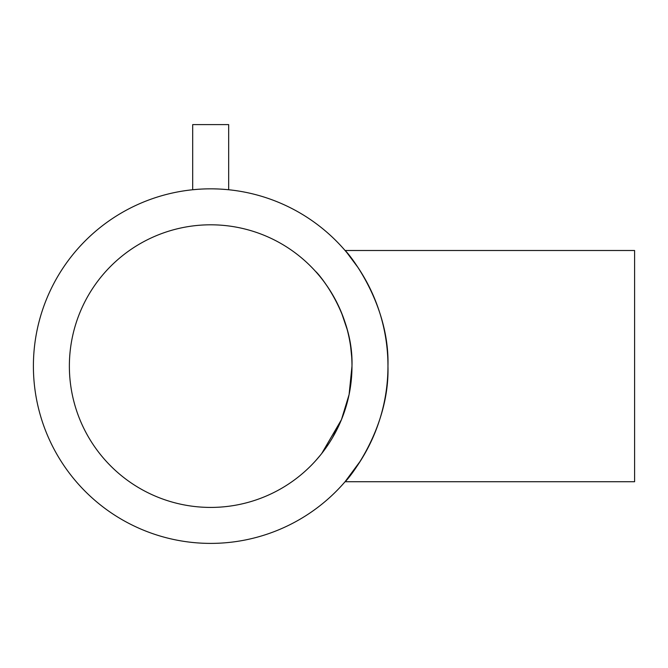 <?xml version="1.0" encoding="UTF-8"?>
<svg xmlns="http://www.w3.org/2000/svg" width="668" height="668" viewBox="0 0 668 668"><rect width="100%" height="100%" fill="white"/><g stroke="black" fill="none" stroke-linecap="round" stroke-linejoin="round"><path stroke-width="1" d="M197.828 189.303L198.813 189.236L197.828 189.303M199.156 189.211L201.636 189.069L199.156 189.211M201.961 189.052L203.531 188.986L201.961 189.052M203.598 188.977L205.861 188.902L203.598 188.977M214.67 188.885L217.76 188.977M220.106 189.086L225.5 189.462M192.693 189.754L198.054 189.286L192.693 189.754L192.693 124.607L228.665 124.607L228.665 189.754L226.536 189.545M227.396 189.628L228.406 189.729M209.418 188.844L207.723 188.86M220.657 189.119L225.575 189.47M350.7 385.152L351.986 366.114L349.097 394.554L341.44 419.688L321.7 453.539M320.824 454.632L315.697 460.661M317.45 458.674L319.404 456.378M322.085 453.046L328.372 444.32M332.489 437.74L341.64 419.195M344.471 411.571L347.076 403.029M345.064 250.5L634.6 250.5L634.6 481.728L345.064 481.728L360.636 460.661M360.636 271.567L359.275 269.446M357.998 267.509L347.026 252.821M387.958 366.114C389.828 301.777 346.208 250.508 345.064 250.5C346.308 250.709 389.803 301.677 387.958 366.114A177.279 177.279 0 0 0 210.679 188.835A177.279 177.279 0 0 0 33.4 366.114A177.279 177.279 0 0 0 210.679 543.393A177.279 177.279 0 0 0 387.958 366.114C389.811 430.409 346.3 481.611 345.064 481.728C346.199 481.695 389.836 430.493 387.958 366.114M69.372 366.114A141.307 141.307 0 0 0 210.679 507.421A141.307 141.307 0 0 0 351.986 366.114C353.589 313.317 316.791 271.642 315.697 271.567C316.916 271.801 353.597 313.401 351.986 366.114A141.307 141.307 0 0 0 210.679 224.807A141.307 141.307 0 0 0 69.372 366.114M351.669 356.712L350.683 346.959M347.043 329.082L341.423 312.515M338.334 305.526L335.186 299.289M328.222 287.691L324.414 282.255M319.413 275.867L317.358 273.454M214.478 188.877L215.597 188.91L214.478 188.877M222.001 189.203L221.191 189.153L222.001 189.203M216.95 188.952L214.645 188.885"/></g></svg>
